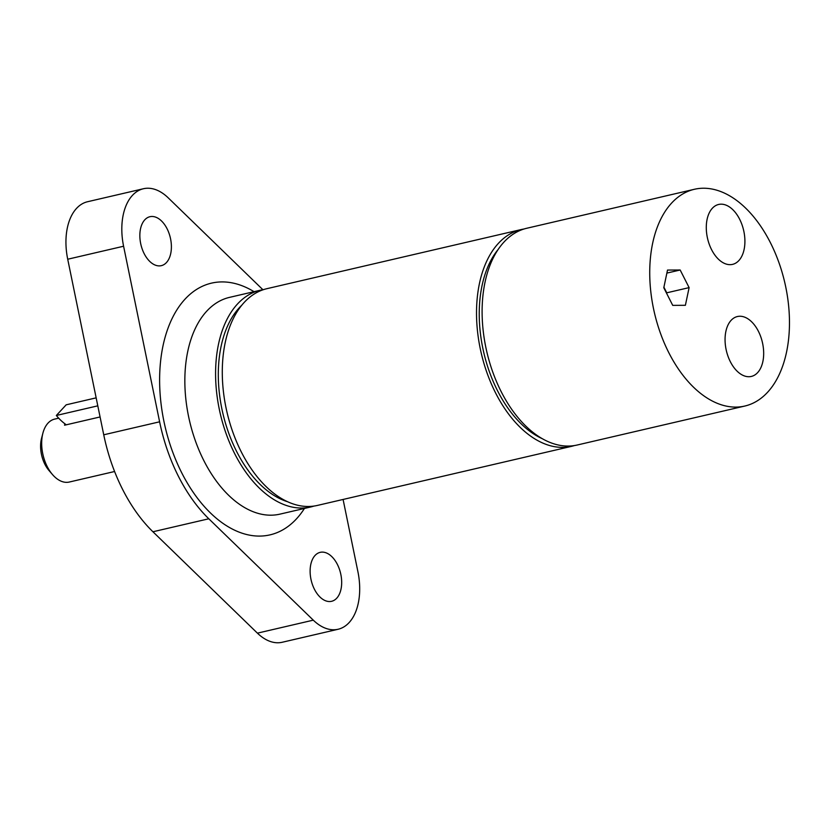 <?xml version="1.0" encoding="UTF-8"?>
<svg xmlns="http://www.w3.org/2000/svg" width="831" height="831" viewBox="0 0 831 831"><rect width="100%" height="100%" fill="white"/><g stroke="black" fill="none" stroke-linecap="round" stroke-linejoin="round"><path stroke-width="1.25" d="M287.474 501.695A106.939 64.299 -103.1 0 1 222.822 413.173A106.939 64.299 -103.1 0 1 241.79 305.216M542.165 438.633A106.939 64.299 -103.1 0 1 483.756 352.5A106.939 64.299 -103.1 0 1 498.174 249.435M680.173 270.002L689.117 287.619L685.388 305.299L672.726 305.372L663.792 287.755L667.511 270.065L680.173 270.002L666.878 273.087M689.117 287.619L666.763 292.813L663.907 287.194M666.649 293.374L666.763 292.813M524.008 229.003A111.271 66.906 76.9 0 0 521.193 229.553L266.959 288.669A111.271 66.906 76.9 0 0 244.169 302.463A111.271 66.906 76.9 0 0 233.075 432.816A111.271 66.906 76.9 0 0 317.359 505.435L571.593 446.33A111.271 66.906 76.9 0 0 574.356 445.572M521.193 229.553A111.271 66.906 76.9 0 0 498.403 243.348A111.271 66.906 76.9 0 0 487.309 373.711A111.271 66.906 76.9 0 0 571.593 446.33M730.335 361.693A30.747 18.49 -103.1 0 1 737.398 316.538A30.747 18.49 -103.1 0 1 758.402 331.278A30.747 18.49 -103.1 0 1 751.338 376.433A30.747 18.49 -103.1 0 1 730.335 361.693M711.565 249.632A30.747 18.49 -103.1 0 1 718.628 204.468A30.747 18.49 -103.1 0 1 739.632 219.207A30.747 18.49 -103.1 0 1 732.558 264.372A30.747 18.49 -103.1 0 1 711.565 249.632M671.614 203.076A111.271 66.906 76.9 0 0 660.52 333.439A111.271 66.906 76.9 0 0 744.805 406.047A111.271 66.906 76.9 0 0 784.765 282.519A111.271 66.906 76.9 0 0 694.404 189.281A111.271 66.906 76.9 0 0 671.614 203.076M694.404 189.281L526.781 228.255A111.271 66.906 76.9 0 0 503.991 242.05A111.271 66.906 76.9 0 0 492.897 372.413A111.271 66.906 76.9 0 0 577.181 445.021L744.805 406.047M143.42 188.741L87.546 201.736A53.838 32.378 76.9 0 0 67.716 259.23L103.74 434.8A136.398 82.009 76.9 0 0 152.935 531.767L257.413 633.149A53.838 32.378 76.9 0 0 282.218 642.259L338.092 629.264A53.838 32.378 -103.1 0 1 313.287 620.155L208.81 518.783A136.398 82.009 -103.1 0 1 159.614 421.805L123.59 246.236A53.838 32.378 -103.1 0 1 143.42 188.741A53.838 32.378 -103.1 0 1 168.226 197.851L262.887 289.707M343.089 499.452L357.922 571.77A53.838 32.378 -103.1 0 1 338.092 629.264M337.365 564.394A25.127 15.103 -103.1 0 1 331.59 601.301A25.127 15.103 -103.1 0 1 311.178 580.246A25.127 15.103 -103.1 0 1 320.205 552.345A25.127 15.103 -103.1 0 1 337.365 564.394M167.083 228.754A25.127 15.103 -103.1 0 1 161.307 265.66A25.127 15.103 -103.1 0 1 140.906 244.605A25.127 15.103 -103.1 0 1 149.923 216.714A25.127 15.103 -103.1 0 1 167.083 228.754M263.645 289.593A111.271 66.906 76.9 0 0 260.259 290.227A111.271 66.906 76.9 0 0 237.469 304.021A111.271 66.906 76.9 0 0 226.375 434.384A111.271 66.906 76.9 0 0 310.659 506.993A111.271 66.906 76.9 0 0 313.973 506.069M97.798 405.84L56.342 415.469L66.179 404.822L96.157 397.852M56.342 415.469A35.899 26.55 -137.3 0 0 66.293 424.807L64.558 425.212L64.86 423.768M100.073 416.954L66.293 424.807M42.9 433.159L41.55 438.332A25.127 15.103 76.9 0 0 49.05 470.575L52.54 474.615A32.305 19.425 -103.1 0 1 42.9 433.159A32.305 19.425 -103.1 0 1 48.021 423.114A32.305 19.425 -103.1 0 1 54.638 419.115L58.679 418.17M114.595 471.509L69.274 482.042A32.305 19.425 -103.1 0 1 52.54 474.615M254.026 291.671A129.221 77.698 76.9 0 0 169.129 325.285A129.221 77.698 76.9 0 0 181.781 472.922A129.221 77.698 76.9 0 0 304.437 508.447M310.659 506.993L279.922 514.14A111.271 66.906 -103.1 0 1 203.938 460.8A111.271 66.906 -103.1 0 1 206.732 311.168A111.271 66.906 -103.1 0 1 229.522 297.373L260.259 290.227M257.413 633.149L313.287 620.155M152.935 531.767L208.81 518.783M103.74 434.8L159.614 421.805M67.716 259.23L123.59 246.236"/></g></svg>
